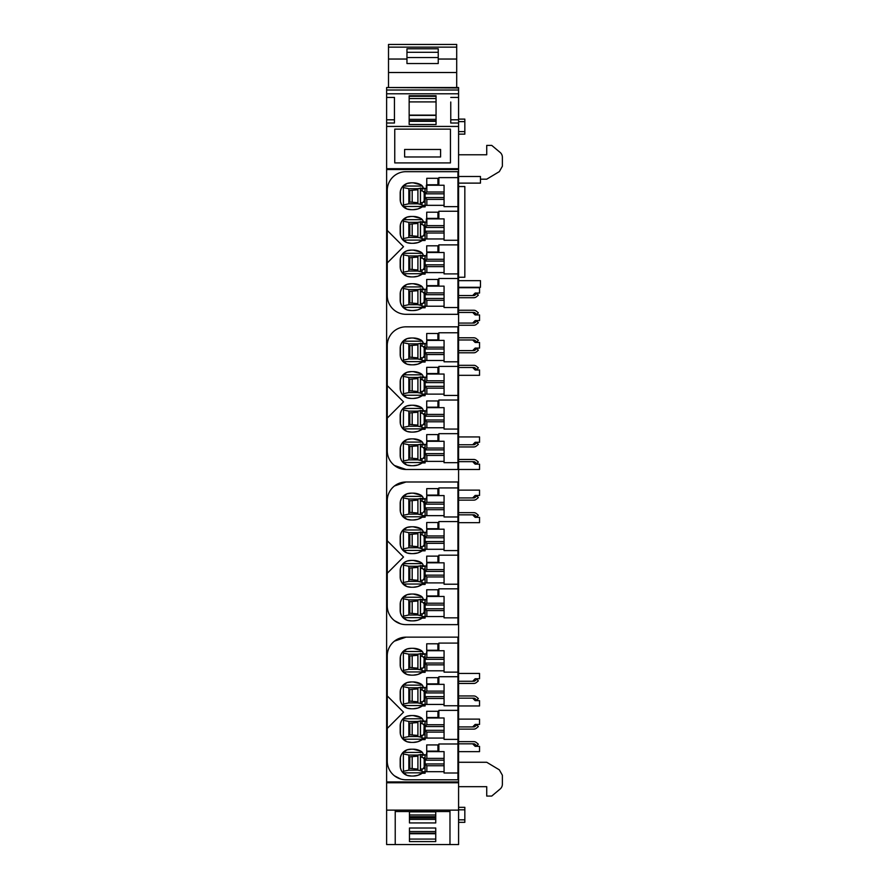 <?xml version="1.0" encoding="UTF-8"?>
<svg xmlns="http://www.w3.org/2000/svg" width="889" height="889" viewBox="0 0 889 889"><rect width="100%" height="100%" fill="white"/><g stroke="black" fill="none" stroke-linecap="round" stroke-linejoin="round"><path stroke-width="1.33" d="M450.756 112.014L450.756 119.804L458.58 119.804L458.58 844.55L395.227 844.55L395.227 810.135L386.626 810.135L386.626 844.55L395.227 844.55M409.462 811.557L409.462 822.925L435.743 822.925L435.743 811.557M409.462 841.583L435.743 841.583L435.743 828.015L409.462 828.015L409.462 841.583M458.58 810.135L449.978 810.135L449.978 844.55M409.462 819.402L435.743 819.402M409.462 811.857L435.743 811.857M409.462 839.072L435.743 839.072M409.462 831.537L435.743 831.537M449.978 811.557L395.227 811.557M449.978 810.135L395.227 810.135M458.58 87.978L386.626 87.522L458.58 87.522L458.58 93.778L386.626 93.778L386.626 97.434L394.449 97.434L394.449 123.015L386.626 123.015L386.626 810.135M458.58 119.804L458.58 93.778M386.626 96.912L386.626 123.015M386.626 87.978L386.626 93.778M409.462 814.991L435.743 814.991M409.462 833.738L435.743 833.738M409.462 833.204L435.743 833.204M386.626 782.764L458.58 782.764M458.58 469.481L479.538 469.481L479.538 464.158L475.159 464.158L472.659 461.658L458.58 461.658M458.58 497.94L472.659 497.94L475.159 495.44L479.538 495.44L479.538 490.128L458.58 490.128M458.58 522.654L479.538 522.654L479.538 517.342L475.159 517.342L472.659 514.842L458.58 514.842M458.58 681.263L472.659 681.263L475.159 678.751L479.538 678.751L479.538 673.44L458.58 673.44M458.58 705.966L479.538 705.966L479.538 700.654L475.159 700.654L472.659 698.154L458.58 698.154M458.58 726.924L472.659 726.924L475.159 724.424L479.538 724.424L479.538 719.112L458.58 719.112M458.58 751.638L479.538 751.638L479.538 746.327L475.159 746.327L472.659 743.826L458.58 743.826M458.58 131.628L464.836 131.628L464.836 134.139L458.58 134.139M464.836 131.628L464.836 121.626L458.58 121.626M464.836 121.626L464.836 119.115L458.58 119.115M458.58 807.323L464.836 807.323L464.836 819.836L458.58 819.836M464.836 809.823L458.58 809.823M464.836 819.836L464.836 822.336L458.58 822.336M458.58 444.767L472.659 444.767L475.159 442.266L479.538 442.266L479.538 436.944L458.58 436.944M458.58 375.325L479.538 375.325L479.538 370.002L475.159 370.002L472.659 367.501L458.58 367.501M458.58 350.61L472.659 350.61L475.159 348.099L479.538 348.099L479.538 342.476L475.159 342.476L472.659 339.976L458.58 339.976M458.58 287.291L480.471 287.291L480.471 280.657L458.58 280.657M458.58 762.273L486.728 762.273L499.329 769.841L502.374 775.208L502.374 784.22A6.256 6.256 0 0 1 500.14 789.01L491.739 796.066L486.728 796.066L486.728 786.676L458.58 786.676M458.58 186.534L464.836 186.534L464.836 277.246L458.58 277.246M458.58 323.074L472.659 323.074L475.159 320.573L479.538 320.573L479.538 314.95L475.159 314.95L472.659 312.439L458.58 312.439M458.58 295.548L472.659 295.548L475.159 293.048L479.538 293.048L479.538 287.725L458.58 287.725M458.58 154.786L486.728 154.786L486.728 145.396L491.739 145.396L500.14 152.441A6.256 6.256 0 0 1 502.374 157.242L502.374 166.254L499.329 171.621L486.728 179.178L480.471 179.178M458.58 183.123L480.471 183.123L480.471 176.489L458.58 176.489M458.58 126.438L386.626 126.438M450.756 102.013L450.756 123.015L458.58 123.015M450.756 97.434L458.58 97.434M409.151 95.723L436.055 95.723L436.055 124.538L409.151 124.538L409.151 95.723L409.151 96.312L436.055 96.312L436.055 95.723M458.58 168.699L386.626 168.699M458.58 169.521L386.626 169.521M458.58 781.942L386.626 781.942M394.449 775.808L400.55 778.975M387.248 728.435L387.248 695.909L403.517 712.178L387.248 728.435L387.248 761.028A18.769 18.769 0 0 0 406.029 779.797L457.946 779.797L457.946 773.008L444.067 773.008L444.067 751.616L438.866 751.616L438.866 743.982L457.946 743.982L457.946 739.381L444.067 739.381L444.067 717.979L438.866 717.979L438.866 710.355L457.946 710.355L457.946 705.755L444.067 705.755L444.067 684.352L438.866 684.352L438.866 676.718L457.946 676.718L457.946 672.128L444.067 672.128L444.067 650.726L438.866 650.726L438.866 643.091L457.946 643.091L457.946 637.146L406.029 637.146L394.449 641.147M394.449 465.48L406.029 469.481L457.946 469.481L457.946 462.691L444.067 462.691L444.067 441.288L438.866 441.288L438.866 433.665L457.946 433.665L457.946 429.065L444.067 429.065L444.067 407.662L438.866 407.662L438.866 400.028L457.946 400.028L457.946 395.438L444.067 395.438L444.067 374.036L438.866 374.036L438.866 366.401L457.946 366.401L457.946 361.801L444.067 361.801L444.067 340.409L438.866 340.409L438.866 332.775L457.946 332.775L457.946 326.83L406.029 326.83A18.769 18.769 0 0 0 387.248 345.599L387.248 385.593L403.517 401.85L387.248 418.119L387.248 385.593M394.449 620.644L400.55 623.822M387.248 573.283L387.248 540.745L403.517 557.014L387.248 573.283L387.248 605.865A18.769 18.769 0 0 0 406.029 624.634L457.946 624.634L457.946 617.844L444.067 617.844L444.067 596.452L438.866 596.452L438.866 588.818L457.946 588.818L457.946 584.217L444.067 584.217L444.067 562.826L438.866 562.826L438.866 555.192L457.946 555.192L457.946 550.591L444.067 550.591L444.067 529.199L438.866 529.199L438.866 521.565L457.946 521.565L457.946 516.965L444.067 516.965L444.067 495.573L438.866 495.573L438.866 487.939L457.946 487.939L457.946 481.994L406.029 481.994L394.449 485.983M458.58 90.022L386.626 90.022M394.449 97.434L394.449 102.013M394.449 112.014L394.449 119.804L386.626 119.804M409.151 121.304L436.055 121.304M409.151 101.902L436.055 101.902M409.151 115.126L436.055 115.126M409.151 119.359L436.055 119.359M409.151 120.871L436.055 120.871M458.58 741.637L473.804 741.637A4.067 4.067 0 0 1 476.415 742.582L478.338 744.193L476.926 745.871L475.015 744.26A1.878 1.878 0 0 0 473.804 743.826L472.659 743.826M472.659 726.924L473.804 726.924A1.889 1.889 0 0 0 475.015 726.491L476.926 724.879L478.338 726.557L476.415 728.169A4.101 4.101 0 0 1 473.804 729.124L458.58 729.124M458.58 695.965L473.804 695.965A4.067 4.067 0 0 1 476.415 696.909L478.338 698.521L476.926 700.199L475.015 698.587A1.878 1.878 0 0 0 473.804 698.154L472.659 698.154M472.659 681.263L473.804 681.263A1.889 1.889 0 0 0 475.015 680.818L476.926 679.207L478.338 680.885L476.415 682.496A4.101 4.101 0 0 1 473.804 683.452L458.58 683.452M458.58 512.653L473.804 512.653A4.067 4.067 0 0 1 476.415 513.598L478.338 515.209L476.926 516.887L475.015 515.276A1.878 1.878 0 0 0 473.804 514.842L472.659 514.842M472.659 497.94L473.804 497.94A1.889 1.889 0 0 0 475.015 497.507L476.926 495.895L478.338 497.573L476.415 499.185A4.101 4.101 0 0 1 473.804 500.14L458.58 500.14M458.58 459.469L473.804 459.469A4.067 4.067 0 0 1 476.415 460.424L478.338 462.024L476.926 463.702L475.015 462.102A1.878 1.878 0 0 0 473.804 461.658L472.659 461.658M472.659 444.767L473.804 444.767A1.889 1.889 0 0 0 475.015 444.322L476.926 442.722L478.338 444.4L476.415 446A4.101 4.101 0 0 1 473.804 446.956L458.58 446.956M458.58 365.312L473.804 365.312A4.067 4.067 0 0 1 476.415 366.257L478.338 367.868L476.926 369.546L475.015 367.935A1.878 1.878 0 0 0 473.804 367.501L472.659 367.501M472.659 350.61L473.804 350.61A1.889 1.889 0 0 0 475.015 350.166L476.926 348.555L478.338 350.233L476.415 351.844A4.101 4.101 0 0 1 473.804 352.8L458.58 352.8M458.58 337.787L473.804 337.787A4.067 4.067 0 0 1 476.415 338.731L478.338 340.343L476.926 342.021L475.015 340.409A1.878 1.878 0 0 0 473.804 339.976L472.659 339.976M472.659 323.074L473.804 323.074A1.889 1.889 0 0 0 475.015 322.64L476.926 321.029L478.338 322.707L476.415 324.318A4.101 4.101 0 0 1 473.804 325.263L458.58 325.263M458.58 310.25L473.804 310.25A4.067 4.067 0 0 1 476.415 311.206L478.338 312.817L476.926 314.495L475.015 312.884A1.878 1.878 0 0 0 473.804 312.439L472.659 312.439M472.659 295.548L473.804 295.548A1.889 1.889 0 0 0 475.015 295.115L476.926 293.503L478.338 295.181L476.415 296.793A4.101 4.101 0 0 1 473.804 297.737L458.58 297.737M450.445 162.909L450.445 129.127L394.76 129.127L394.76 162.909L450.445 162.909M404.617 149.463L404.617 156.975L440.588 156.975L440.588 149.463L404.617 149.463M456.702 44.506L456.702 72.509L388.504 72.509L388.504 59.041L406.962 59.041L406.962 63.541L438.244 63.541L438.244 59.041L456.702 59.041M456.702 87.522L456.702 72.509M388.504 44.506L388.504 47.139L456.702 47.139M388.504 47.139L388.504 59.041M438.244 59.041L438.244 48.784L406.962 48.784L406.962 59.041M388.504 87.522L388.504 72.509M406.962 57.529L438.244 57.529M387.248 262.966L387.248 295.548A18.769 18.769 0 0 0 406.029 314.317L457.946 314.317L457.946 307.527L444.067 307.527L444.067 286.136L438.866 286.136L438.866 278.501L457.946 278.501L457.946 273.901L444.067 273.901L444.067 252.509L438.866 252.509L438.866 244.875L457.946 244.875L457.946 240.274L444.067 240.274L444.067 218.883L438.866 218.883L438.866 211.249L457.946 211.249L457.946 206.648L444.067 206.648L444.067 185.245L438.866 185.245L438.866 177.622L457.946 177.622L457.946 171.677L406.029 171.677A18.769 18.769 0 0 0 387.248 190.446L387.248 230.429L403.517 246.698L387.248 262.966L387.248 230.429M444.067 272.59L425.109 272.59L425.109 274.123L422.219 274.123A15.846 15.846 0 0 1 413.218 276.923L417.786 276.257L422.219 274.123M444.067 259.277L426.853 259.277L426.853 252.509L426.353 255.821L423.286 255.443A4.756 4.756 0 0 0 420.908 252.087A15.846 15.846 0 0 0 413.218 250.098L411.34 250.098A15.846 15.846 0 0 0 408.696 250.32A10.212 10.212 0 0 0 400.183 260.388L400.183 266.633A10.212 10.212 0 0 0 408.696 276.701A15.846 15.846 0 0 0 411.34 276.923L413.218 276.923M444.067 238.963L425.109 238.963L425.109 240.497L422.219 240.497A15.846 15.846 0 0 1 413.218 243.297L417.786 242.619L422.219 240.497M444.067 225.639L426.853 225.639L426.853 218.883L438.866 218.883L426.353 218.883L426.353 222.194L423.286 221.817A4.756 4.756 0 0 0 420.908 218.461A15.846 15.846 0 0 0 413.218 216.46L411.34 216.46A15.846 15.846 0 0 0 408.696 216.683A10.212 10.212 0 0 0 400.183 226.762L400.183 233.007A10.212 10.212 0 0 0 408.696 243.075A15.846 15.846 0 0 0 411.34 243.297L413.218 243.297M444.067 205.337L425.109 205.337L425.109 206.87L422.219 206.87A15.846 15.846 0 0 1 413.218 209.671L417.786 208.993L422.219 206.87M444.067 192.013L426.853 192.013L426.853 185.245L438.866 185.245L426.353 185.245L426.353 188.568L423.286 188.19A4.756 4.756 0 0 0 420.908 184.823A15.846 15.846 0 0 0 413.218 182.834L411.34 182.834A15.846 15.846 0 0 0 408.696 183.056A10.212 10.212 0 0 0 400.183 193.135L400.183 199.369A10.212 10.212 0 0 0 408.696 209.448A15.846 15.846 0 0 0 411.34 209.671L413.218 209.671M444.067 306.216L425.109 306.216L425.109 307.75L422.219 307.75A15.846 15.846 0 0 1 413.218 310.55L417.786 309.883L422.219 307.75M444.067 292.903L426.853 292.903L426.853 286.136L426.353 289.447L423.286 289.081A4.756 4.756 0 0 0 420.908 285.713A15.846 15.846 0 0 0 413.218 283.724L411.34 283.724A15.846 15.846 0 0 0 408.696 283.947A10.212 10.212 0 0 0 400.183 294.015L400.183 300.26A10.212 10.212 0 0 0 408.696 310.328A15.846 15.846 0 0 0 411.34 310.55L413.218 310.55M457.946 177.622L457.946 206.648M457.946 211.249L457.946 240.274M457.946 244.875L457.946 273.901M457.946 278.501L457.946 307.527M426.853 259.277L425.109 260.721L425.109 255.821L425.109 265.189L426.853 266.633L444.067 266.633M423.253 255.243L417.908 255.888L417.908 271.134L421.975 271.778L421.975 270.1L421.975 272.59L425.109 272.59L425.109 265.189M411.34 276.923L406.962 276.257L402.15 272.656M400.183 266.633L400.206 267.289M400.372 268.556L401.239 271.145M411.34 250.098L406.973 250.765L404.451 252.087M400.372 258.466L401.239 255.876M402.15 254.365L403.517 253.321L403.339 274.012M400.183 260.388L400.206 259.732M413.218 250.098L420.908 252.087M426.853 225.639L425.109 227.084L425.109 222.194L425.109 231.562L426.853 233.007L444.067 233.007M423.253 221.617L417.908 222.261L417.908 237.507L421.975 238.152L421.975 236.474L421.975 238.963L425.109 238.963L425.109 231.562M411.34 243.297L406.962 242.619L402.15 239.03M400.183 233.007L400.206 233.651M400.372 234.929L401.239 237.519M411.34 216.46L406.973 217.138L402.15 220.739M400.372 224.839L401.239 222.25M400.183 226.762L400.206 226.106M413.218 216.46L420.908 218.461M426.853 192.013L425.109 193.458L425.109 188.568L425.109 197.936L426.853 199.38L444.067 199.38M423.253 187.99L417.908 188.635L417.908 203.87L421.975 204.514L421.975 202.848L421.975 205.337L425.109 205.337L425.109 197.936M411.34 209.671L406.962 208.993L402.15 205.403M400.183 199.369L400.206 200.025M400.372 201.303L401.239 203.881M411.34 182.834L406.973 183.512L402.15 187.101M400.372 191.202L401.239 188.624M400.183 193.135L400.206 192.48M413.218 182.834L420.908 184.823M426.853 292.903L425.109 294.348L425.109 289.447L425.109 298.826L426.853 300.271L444.067 300.271M423.253 288.869L417.908 289.514L417.908 304.76L421.975 305.405L421.975 303.738L421.975 306.216L425.109 306.216L425.109 298.826M411.34 310.55L406.962 309.883L402.15 306.283M400.183 300.26L400.206 300.915M400.372 302.182L401.239 304.771M411.34 283.724L406.973 284.391L402.15 287.992M400.372 292.092L401.239 289.503M400.183 294.015L400.206 293.359M413.218 283.724L420.908 285.713M425.109 273.723L403.462 273.723M408.84 271.056L417.908 271.056M403.517 272.167L408.84 271.067L408.84 255.954L417.908 255.965M400.428 258.166L400.428 268.856M422.331 253.298L403.462 253.298M403.517 254.854L408.84 255.954M425.109 267.022L422.497 270.1L420.475 269.678L420.475 258.11L421.975 258.11L421.975 256.076L421.975 257.677L425.109 260.755M420.408 255.243L420.408 271.778M425.109 240.097L403.462 240.097L403.339 219.383M403.517 238.53L408.84 237.441L417.908 237.43M400.428 224.528L400.428 235.229M422.331 219.672L403.462 219.672M403.517 221.228L408.84 222.328L408.84 237.441M408.84 222.339L417.908 222.339M425.109 233.396L422.497 236.474L420.475 236.052L420.475 224.473L421.975 224.473L421.975 222.439L421.975 224.05L425.109 227.128M420.408 221.617L420.408 238.152M425.109 206.47L403.462 206.47L403.339 185.757M403.517 204.903L408.84 203.814L417.908 203.803M400.428 190.902L400.428 201.603M422.331 186.045L403.462 186.045M403.517 187.601L408.84 188.701L408.84 203.814M417.908 188.701L408.84 188.701M425.109 199.769L422.497 202.848L420.475 202.425L420.475 190.846L421.975 190.846L421.975 188.812L421.975 190.424L425.109 193.502M420.408 187.99L420.408 204.514M425.109 307.35L403.462 307.35L403.339 286.636M403.517 305.794L408.84 304.694L417.908 304.683M400.428 291.792L400.428 302.482M422.331 286.925L403.462 286.925M403.517 288.481L408.84 289.581L417.908 289.592M425.109 300.649L422.497 303.738L420.475 303.305L420.475 291.736L421.975 291.736L421.975 289.703L421.975 291.303L425.109 294.381M420.408 288.869L420.408 305.405M408.84 269.2L417.908 269.978M408.84 257.821L417.908 257.043M408.84 235.574L417.908 236.352M408.84 224.195L417.908 223.417M408.84 201.947L417.908 202.714M408.84 190.557L417.908 189.79M408.84 302.827L417.908 303.605M408.84 289.581L408.84 304.694M408.84 291.448L417.908 290.67M421.975 188.812L425.109 188.812M424.453 201.681L423.82 202.292M444.067 197.58L425.109 197.58M444.067 193.824L425.109 193.824M426.853 205.337L426.853 199.38M421.975 222.439L425.109 222.439M424.453 235.307L423.82 235.918M444.067 231.207L425.109 231.207M444.067 227.451L425.109 227.451M426.853 238.963L426.853 233.007M421.975 256.076L425.109 256.076M424.453 268.945L423.82 269.545M444.067 264.833L425.109 264.833M444.067 261.077L425.109 261.077M426.853 272.59L426.853 266.633M438.866 252.509L426.853 252.509M421.975 289.703L425.109 289.703M424.453 302.571L423.82 303.171M444.067 298.46L425.109 298.46M444.067 294.704L425.109 294.704M426.853 306.216L426.853 300.271M438.866 286.136L426.853 286.136M426.764 178.311L426.764 184.768L437.933 184.768L437.933 178.311L426.764 178.311M426.72 212.193L426.72 218.394L437.933 218.394L437.933 212.193L426.72 212.193M426.72 252.02L437.933 252.02L437.933 245.82L426.72 245.82L426.72 252.02M426.72 279.446L426.72 285.647L437.933 285.647L437.933 279.446L426.72 279.446M387.248 418.119L387.248 450.712A18.769 18.769 0 0 0 406.029 469.481M444.067 427.753L425.109 427.753L425.109 429.276L422.219 429.276A15.846 15.846 0 0 1 413.218 432.087L417.786 431.409L422.219 429.276M444.067 414.43L426.853 414.43L426.853 407.662L426.353 410.985L423.286 410.607A4.756 4.756 0 0 0 420.908 407.24A15.846 15.846 0 0 0 413.218 405.251L411.34 405.251A15.846 15.846 0 0 0 408.696 405.473A10.212 10.212 0 0 0 400.183 415.552L400.183 421.786A10.212 10.212 0 0 0 408.696 431.865A15.846 15.846 0 0 0 411.34 432.087L413.218 432.087M444.067 394.116L425.109 394.116L425.109 395.649L422.219 395.649A15.846 15.846 0 0 1 413.218 398.461L417.786 397.783L422.219 395.649M444.067 380.803L426.853 380.803L426.853 374.036L426.353 377.358L423.286 376.98A4.756 4.756 0 0 0 420.908 373.613A15.846 15.846 0 0 0 413.218 371.624L411.34 371.624A15.846 15.846 0 0 0 408.696 371.846A10.212 10.212 0 0 0 400.183 381.926L400.183 388.16A10.212 10.212 0 0 0 408.696 398.239A15.846 15.846 0 0 0 411.34 398.461L413.218 398.461M444.067 360.49L425.109 360.49L425.109 362.023L422.219 362.023A15.846 15.846 0 0 1 413.218 364.823L417.786 364.157L422.219 362.023M444.067 347.177L426.853 347.177L426.853 340.409L426.353 343.721L423.286 343.354A4.756 4.756 0 0 0 420.908 339.987A15.846 15.846 0 0 0 413.218 337.998L411.34 337.998A15.846 15.846 0 0 0 408.696 338.22A10.212 10.212 0 0 0 400.183 348.288L400.183 354.533A10.212 10.212 0 0 0 408.696 364.612A15.846 15.846 0 0 0 411.34 364.823L413.218 364.823M444.067 461.38L425.109 461.38L425.109 462.913L422.219 462.913A15.846 15.846 0 0 1 413.218 465.714L417.786 465.036L422.219 462.913M444.067 448.056L426.853 448.056L426.853 441.288L426.353 444.611L423.286 444.233A4.756 4.756 0 0 0 420.908 440.866A15.846 15.846 0 0 0 413.218 438.877L411.34 438.877A15.846 15.846 0 0 0 408.696 439.099A10.212 10.212 0 0 0 400.183 449.178L400.183 455.412A10.212 10.212 0 0 0 408.696 465.492A15.846 15.846 0 0 0 411.34 465.714L413.218 465.714M457.946 332.775L457.946 361.801M457.946 366.401L457.946 395.438M457.946 400.028L457.946 429.065M457.946 433.665L457.946 462.691M426.853 414.43L425.109 415.874L425.109 410.985L425.109 420.353L426.853 421.797L444.067 421.797M423.253 410.407L417.908 411.051L417.908 426.287L421.975 426.931L421.975 425.264L421.975 427.753L425.109 427.753L425.109 420.353M411.34 432.087L406.962 431.409L402.15 427.82M400.183 421.786L400.206 422.442M400.372 423.72L401.239 426.298M411.34 405.251L406.973 405.929L404.451 407.24M400.372 413.618L401.239 411.04M402.15 409.518L403.517 408.484L403.339 429.165M400.183 415.552L400.206 414.896M413.218 405.251L420.908 407.24M426.853 380.803L425.109 382.248L425.109 377.358L425.109 386.726L426.853 388.171L444.067 388.171M423.253 376.78L417.908 377.425L417.908 392.66L421.975 393.305L421.975 391.638L421.975 394.116L425.109 394.116L425.109 386.726M411.34 398.461L406.962 397.783L402.15 394.183M400.183 388.16L400.206 388.815M400.372 390.093L401.239 392.671M411.34 371.624L406.973 372.302L402.15 375.891M400.372 379.992L401.239 377.414M400.183 381.926L400.206 381.27M413.218 371.624L420.908 373.613M426.853 347.177L425.109 348.621L425.109 343.721L425.109 353.1L426.853 354.544L444.067 354.544M423.253 343.143L417.908 343.787L417.908 359.034L421.975 359.678L421.975 358.011L421.975 360.49L425.109 360.49L425.109 353.1M411.34 364.823L406.962 364.157L402.15 360.556M400.183 354.533L400.206 355.189M400.372 356.456L401.239 359.045M411.34 337.998L406.973 338.665L402.15 342.265M400.372 346.366L401.239 343.776M400.183 348.288L400.206 347.643M413.218 337.998L420.908 339.987M426.853 448.056L425.109 449.501L425.109 444.611L425.109 453.979L426.853 455.424L444.067 455.424M423.253 444.033L417.908 444.678L417.908 459.913L421.975 460.558L421.975 458.891L421.975 461.38L425.109 461.38L425.109 453.979M411.34 465.714L406.962 465.036L402.15 461.447M400.183 455.412L400.206 456.068M400.372 457.346L401.239 459.924M411.34 438.877L406.973 439.555L402.15 443.144M400.372 447.245L401.239 444.667M400.183 449.178L400.206 448.523M413.218 438.877L420.908 440.866M425.109 428.876L403.462 428.876M403.517 427.32L408.84 426.22L417.908 426.22M400.428 413.318L400.428 424.02M422.331 408.451L403.462 408.451M403.517 410.018L408.84 411.118L417.908 411.118M425.109 422.175L422.497 425.264L420.475 424.842L420.475 413.263L421.975 413.263L421.975 411.229L421.975 412.84L425.109 415.919M420.408 410.407L420.408 426.931M425.109 395.249L403.462 395.249L403.339 374.547M403.517 393.694L408.84 392.594L417.908 392.582M400.428 379.692L400.428 390.393M422.331 374.825L403.462 374.825M403.517 376.391L408.84 377.481L417.908 377.492M425.109 388.549L422.497 391.638L420.475 391.216L420.475 379.636L421.975 379.636L421.975 377.603L421.975 379.214L425.109 382.292M420.408 376.78L420.408 393.305M425.109 361.623L403.462 361.623L403.339 340.909M408.84 358.956L417.908 358.956M403.517 360.067L408.84 358.967L408.84 343.854L403.517 342.765M400.428 346.065L400.428 356.767M422.331 341.198L403.462 341.198M417.908 343.865L408.84 343.865M425.109 354.922L422.497 358.011L420.475 357.578L420.475 346.01L421.975 346.01L421.975 343.976L421.975 345.588L425.109 348.655M420.408 343.143L420.408 359.678M425.109 462.513L403.462 462.513L403.339 441.8M403.517 460.947L408.84 459.857L417.908 459.846M400.428 446.945L400.428 457.646M422.331 442.089L403.462 442.089M403.517 443.644L408.84 444.744L408.84 459.857M408.84 444.756L417.908 444.756M425.109 455.813L422.497 458.891L420.475 458.468L420.475 446.889L421.975 446.889L421.975 444.856L421.975 446.467L425.109 449.545M420.408 444.033L420.408 460.558M408.84 424.364L417.908 425.131M408.84 411.118L408.84 426.22M408.84 412.974L417.908 412.207M408.84 390.738L417.908 391.504M408.84 377.481L408.84 392.594M408.84 379.347L417.908 378.57M408.84 357.1L417.908 357.878M408.84 345.721L417.908 344.943M408.84 457.991L417.908 458.757M408.84 446.6L417.908 445.834M421.975 343.976L425.109 343.976M424.453 356.845L423.82 357.445M444.067 352.733L425.109 352.733M444.067 348.977L425.109 348.977M426.853 360.49L426.853 354.544M438.866 340.409L426.853 340.409M421.975 377.603L425.109 377.603M424.453 390.471L423.82 391.071M444.067 386.359L425.109 386.359M444.067 382.603L425.109 382.603M426.853 394.116L426.853 388.171M438.866 374.036L426.853 374.036M421.975 411.229L425.109 411.229M424.453 424.097L423.82 424.709M444.067 419.986L425.109 419.986M444.067 416.241L425.109 416.241M426.853 427.753L426.853 421.797M438.866 407.662L426.853 407.662M421.975 444.856L425.109 444.856M424.453 457.724L423.82 458.335M444.067 453.623L425.109 453.623M444.067 449.867L425.109 449.867M426.853 461.38L426.853 455.424M438.866 441.288L426.853 441.288M426.72 333.475L426.72 339.92L437.888 339.92L437.888 333.475L426.72 333.475M426.72 367.346L426.72 373.558L437.933 373.558L437.933 367.346L426.72 367.346M426.72 407.184L437.933 407.184L437.933 400.972L426.72 400.972L426.72 407.184M426.72 434.599L426.72 440.811L437.933 440.811L437.933 434.599L426.72 434.599M406.029 481.994A18.769 18.769 0 0 0 387.248 500.763L387.248 540.745M444.067 582.906L425.109 582.906L425.109 584.44L422.219 584.44A15.846 15.846 0 0 1 413.218 587.24L417.786 586.573L422.219 584.44M444.067 569.593L426.853 569.593L426.853 562.826L426.353 566.137L423.286 565.76A4.756 4.756 0 0 0 420.908 562.404A15.846 15.846 0 0 0 413.218 560.414L411.34 560.414A15.846 15.846 0 0 0 408.696 560.637A10.212 10.212 0 0 0 400.183 570.705L400.183 576.95A10.212 10.212 0 0 0 408.696 587.018A15.846 15.846 0 0 0 411.34 587.24L413.218 587.24M444.067 549.28L425.109 549.28L425.109 550.813L422.219 550.813A15.846 15.846 0 0 1 413.218 553.614L417.786 552.947L422.219 550.813M444.067 535.956L426.853 535.956L426.853 529.199L426.353 532.511L423.286 532.133A4.756 4.756 0 0 0 420.908 528.777A15.846 15.846 0 0 0 413.218 526.788L411.34 526.788A15.846 15.846 0 0 0 408.696 526.999A10.212 10.212 0 0 0 400.183 537.078L400.183 543.323A10.212 10.212 0 0 0 408.696 553.391A15.846 15.846 0 0 0 411.34 553.614L413.218 553.614M444.067 515.653L425.109 515.653L425.109 517.187L422.219 517.187A15.846 15.846 0 0 1 413.218 519.987L417.786 519.309L422.219 517.187M444.067 502.329L426.853 502.329L426.853 495.573L426.353 498.885L423.286 498.507A4.756 4.756 0 0 0 420.908 495.151A15.846 15.846 0 0 0 413.218 493.151L411.34 493.151A15.846 15.846 0 0 0 408.696 493.373A10.212 10.212 0 0 0 400.183 503.452L400.183 509.686A10.212 10.212 0 0 0 408.696 519.765A15.846 15.846 0 0 0 411.34 519.987L413.218 519.987M444.067 616.533L425.109 616.533L425.109 618.066L422.219 618.066A15.846 15.846 0 0 1 413.218 620.878L417.786 620.2L422.219 618.066M444.067 603.22L426.853 603.22L426.853 596.452L426.353 599.764L423.286 599.397A4.756 4.756 0 0 0 420.908 596.03A15.846 15.846 0 0 0 413.218 594.041L411.34 594.041A15.846 15.846 0 0 0 408.696 594.263A10.212 10.212 0 0 0 400.183 604.331L400.183 610.576A10.212 10.212 0 0 0 408.696 620.655A15.846 15.846 0 0 0 411.34 620.878L413.218 620.878M457.946 487.939L457.946 516.965M457.946 521.565L457.946 550.591M457.946 555.192L457.946 584.217M457.946 588.818L457.946 617.844M426.853 569.593L425.109 571.038L425.109 566.137L425.109 575.505L426.853 576.95L444.067 576.95M423.253 565.56L417.908 566.204L417.908 581.45L421.975 582.095L421.975 580.428L421.975 582.906L425.109 582.906L425.109 575.505M411.34 587.24L406.962 586.573L402.15 582.973M400.183 576.95L400.206 577.606M400.372 578.872L401.239 581.462M411.34 560.414L406.973 561.081L404.451 562.404M400.372 568.782L401.239 566.193M402.15 564.682L403.517 563.637L403.339 584.329M400.183 570.705L400.206 570.049M413.218 560.414L420.908 562.404M426.853 535.956L425.109 537.401L425.109 532.511L425.109 541.879L426.853 543.323L444.067 543.323M423.253 531.933L417.908 532.578L417.908 547.824L421.975 548.469L421.975 546.791L421.975 549.28L425.109 549.28L425.109 541.879M411.34 553.614L406.962 552.947L402.15 549.346M400.183 543.323L400.206 543.979M400.372 545.246L401.239 547.835M411.34 526.788L406.973 527.455L402.15 531.055M400.372 535.156L401.239 532.567M400.183 537.078L400.206 536.423M413.218 526.788L420.908 528.777M426.853 502.329L425.109 503.774L425.109 498.885L425.109 508.252L426.853 509.697L444.067 509.697M423.253 498.307L417.908 498.951L417.908 514.186L421.975 514.842L421.975 513.164L421.975 515.653L425.109 515.653L425.109 508.252M411.34 519.987L406.962 519.309L402.15 515.72M400.183 509.686L400.206 510.342M400.372 511.62L401.239 514.209M411.34 493.151L406.973 493.828L402.15 497.429M400.372 501.529L401.239 498.94M400.183 503.452L400.206 502.796M413.218 493.151L420.908 495.151M426.853 603.22L425.109 604.664L425.109 599.764L425.109 609.143L426.853 610.587L444.067 610.587M423.253 599.186L417.908 599.831L417.908 615.077L421.975 615.721L421.975 614.055L421.975 616.533L425.109 616.533L425.109 609.143M411.34 620.878L406.962 620.2L402.15 616.599M400.183 610.576L400.206 611.232M400.372 612.499L401.239 615.088M411.34 594.041L406.973 594.708L402.15 598.308M400.372 602.409L401.239 599.819M400.183 604.331L400.206 603.687M413.218 594.041L420.908 596.03M425.109 584.04L403.462 584.04M408.84 581.373L417.908 581.373M403.517 582.484L408.84 581.384L408.84 566.271L417.908 566.282M400.428 568.482L400.428 579.172M422.331 563.615L403.462 563.615M403.517 565.171L408.84 566.271M425.109 577.339L422.497 580.428L420.475 579.995L420.475 568.427L421.975 568.427L421.975 566.393L421.975 567.993L425.109 571.071M420.408 565.56L420.408 582.095M425.109 550.413L403.462 550.413L403.339 529.7M403.517 548.857L408.84 547.757L417.908 547.746M400.428 534.856L400.428 545.546M422.331 529.988L403.462 529.988M403.517 531.544L408.84 532.644L408.84 547.757M408.84 532.655L417.908 532.655M425.109 543.712L422.497 546.791L420.475 546.368L420.475 534.8L421.975 534.8L421.975 532.767L421.975 534.367L425.109 537.445M420.408 531.933L420.408 548.469M425.109 516.787L403.462 516.787L403.339 496.073M403.517 515.22L408.84 514.131L417.908 514.12M400.428 501.218L400.428 511.92M422.331 496.362L403.462 496.362M403.517 497.918L408.84 499.018L408.84 514.131M417.908 499.029L408.84 499.029M425.109 510.086L422.497 513.164L420.475 512.742L420.475 501.163L421.975 501.163L421.975 499.129L421.975 500.74L425.109 503.819M420.408 498.307L420.408 514.842M425.109 617.666L403.462 617.666L403.339 596.952M403.517 616.11L408.84 615.01L417.908 614.999M400.428 602.109L400.428 612.81M422.331 597.241L403.462 597.241M403.517 598.808L408.84 599.897L417.908 599.908M425.109 610.965L422.497 614.055L420.475 613.621L420.475 602.053L421.975 602.053L421.975 600.019L421.975 601.631L425.109 604.698M420.408 599.186L420.408 615.721M408.84 579.517L417.908 580.295M408.84 568.138L417.908 567.36M408.84 545.89L417.908 546.668M408.84 534.511L417.908 533.733M408.84 512.264L417.908 513.042M408.84 500.874L417.908 500.107M408.84 613.143L417.908 613.921M408.84 599.897L408.84 615.01M408.84 601.764L417.908 600.986M421.975 499.129L425.109 499.129M424.453 511.997L423.931 501.385M444.067 507.897L425.109 507.897M444.067 504.141L425.109 504.141M426.853 515.653L426.853 509.697M438.866 495.573L426.853 495.573M421.975 532.767L425.109 532.767M424.453 545.624L423.82 546.235M444.067 541.523L425.109 541.523M444.067 537.767L425.109 537.767M426.853 549.28L426.853 543.323M438.866 529.199L426.853 529.199M421.975 566.393L425.109 566.393M424.453 579.261L423.82 579.861M444.067 575.15L425.109 575.15M444.067 571.394L425.109 571.394M426.853 582.906L426.853 576.95M438.866 562.826L426.853 562.826M421.975 600.019L425.109 600.019M424.453 612.888L423.82 613.488M444.067 608.776L425.109 608.776M444.067 605.02L425.109 605.02M426.853 616.533L426.853 610.587M438.866 596.452L426.853 596.452M426.72 488.628L426.72 495.084L437.888 495.084L437.888 488.628L426.72 488.628M426.72 522.51L426.72 528.711L437.933 528.711L437.933 522.51L426.72 522.51M426.72 562.337L437.933 562.337L437.933 556.136L426.72 556.136L426.72 562.337M426.72 589.763L426.72 595.974L437.933 595.974L437.933 589.763L426.72 589.763M406.029 637.146A18.769 18.769 0 0 0 387.248 655.915L387.248 695.909M444.067 738.07L425.109 738.07L425.109 739.604L422.219 739.604A15.846 15.846 0 0 1 413.218 742.404L417.786 741.726L422.219 739.604M444.067 724.746L426.853 724.746L426.853 717.979L426.353 721.301L423.286 720.923A4.756 4.756 0 0 0 420.908 717.556A15.846 15.846 0 0 0 413.218 715.567L411.34 715.567A15.846 15.846 0 0 0 408.696 715.789A10.212 10.212 0 0 0 400.183 725.869L400.183 732.103A10.212 10.212 0 0 0 408.696 742.182A15.846 15.846 0 0 0 411.34 742.404L413.218 742.404M444.067 704.432L425.109 704.432L425.109 705.966L422.219 705.966A15.846 15.846 0 0 1 413.218 708.777L417.786 708.1L422.219 705.966M444.067 691.12L426.853 691.12L426.853 684.352L426.353 687.675L423.286 687.297A4.756 4.756 0 0 0 420.908 683.93A15.846 15.846 0 0 0 413.218 681.941L411.34 681.941A15.846 15.846 0 0 0 408.696 682.163A10.212 10.212 0 0 0 400.183 692.242L400.183 698.476A10.212 10.212 0 0 0 408.696 708.555A15.846 15.846 0 0 0 411.34 708.777L413.218 708.777M444.067 670.806L425.109 670.806L425.109 672.34L422.219 672.34A15.846 15.846 0 0 1 413.218 675.151L417.786 674.473L422.219 672.34M444.067 657.493L426.853 657.493L426.853 650.726L426.353 654.037L423.286 653.671A4.756 4.756 0 0 0 420.908 650.304A15.846 15.846 0 0 0 413.218 648.314L411.34 648.314A15.846 15.846 0 0 0 408.696 648.537A10.212 10.212 0 0 0 400.183 658.616L400.183 664.85A10.212 10.212 0 0 0 408.696 674.929A15.846 15.846 0 0 0 411.34 675.151L413.218 675.151M444.067 771.696L425.109 771.696L425.109 773.23L422.219 773.23A15.846 15.846 0 0 1 413.218 776.03L417.786 775.352L422.219 773.23M444.067 758.373L426.853 758.373L426.853 751.616L426.353 754.928L423.286 754.55A4.756 4.756 0 0 0 420.908 751.194A15.846 15.846 0 0 0 413.218 749.194L411.34 749.194A15.846 15.846 0 0 0 408.696 749.416A10.212 10.212 0 0 0 400.183 759.495L400.183 765.729A10.212 10.212 0 0 0 408.696 775.808A15.846 15.846 0 0 0 411.34 776.03L413.218 776.03M457.946 643.091L457.946 672.128M457.946 676.718L457.946 705.755M457.946 710.355L457.946 739.381M457.946 743.982L457.946 773.008M426.853 724.746L425.109 726.191L425.109 721.301L425.109 730.669L426.853 732.114L444.067 732.114M423.253 720.723L417.908 721.368L417.908 736.603L421.975 737.248L421.975 735.581L421.975 738.07L425.109 738.07L425.109 730.669M411.34 742.404L406.962 741.726L402.15 738.137M400.183 732.103L400.206 732.758M400.372 734.036L401.239 736.614M411.34 715.567L406.973 716.245L404.451 717.556M400.372 723.935L401.239 721.357M402.15 719.834L403.517 718.801L403.339 739.481M400.183 725.869L400.206 725.213M413.218 715.567L420.908 717.556M426.853 691.12L425.109 692.564L425.109 687.675L425.109 697.043L426.853 698.487L444.067 698.487M423.253 687.097L417.908 687.742L417.908 702.977L421.975 703.621L421.975 701.954L421.975 704.432L425.109 704.432L425.109 697.043M411.34 708.777L406.962 708.1L402.15 704.51M400.183 698.476L400.206 699.132M400.372 700.41L401.239 702.988M411.34 681.941L406.973 682.619L402.15 686.208M400.372 690.309L401.239 687.73M400.183 692.242L400.206 691.586M413.218 681.941L420.908 683.93M426.853 657.493L425.109 658.938L425.109 654.037L425.109 663.416L426.853 664.861L444.067 664.861M423.253 653.459L417.908 654.115L417.908 669.35L421.975 669.995L421.975 668.328L421.975 670.806L425.109 670.806L425.109 663.416M411.34 675.151L406.962 674.473L402.15 670.873M400.183 664.85L400.206 665.505M400.372 666.772L401.239 669.361M411.34 648.314L406.973 648.981L402.15 652.582M400.372 656.682L401.239 654.093M400.183 658.616L400.206 657.96M413.218 648.314L420.908 650.304M426.853 758.373L425.109 759.817L425.109 754.928L425.109 764.296L426.853 765.74L444.067 765.74M423.253 754.35L417.908 754.994L417.908 770.23L421.975 770.885L421.975 769.207L421.975 771.696L425.109 771.696L425.109 764.296M411.34 776.03L406.962 775.352L402.15 771.763M400.183 765.729L400.206 766.385M400.372 767.663L401.239 770.252M411.34 749.194L406.973 749.871L402.15 753.472M400.372 757.572L401.239 754.983M400.183 759.495L400.206 758.839M413.218 749.194L420.908 751.194M425.109 739.204L403.462 739.204M403.517 737.637L408.84 736.548L417.908 736.537M400.428 723.635L400.428 734.336M422.331 718.779L403.462 718.779M403.517 720.334L408.84 721.435L417.908 721.435M425.109 732.503L422.497 735.581L420.475 735.159L420.475 723.579L421.975 723.579L421.975 721.546L421.975 723.157L425.109 726.235M420.408 720.723L420.408 737.248M425.109 705.566L403.462 705.566L403.339 684.863M403.517 704.01L408.84 702.91L417.908 702.91M400.428 690.008L400.428 700.71M422.331 685.141L403.462 685.141M403.517 686.708L408.84 687.797L417.908 687.808M425.109 698.865L422.497 701.954L420.475 701.532L420.475 689.953L421.975 689.953L421.975 687.919L421.975 689.531L425.109 692.609M420.408 687.097L420.408 703.621M425.109 671.94L403.462 671.94L403.339 651.237M408.84 669.273L417.908 669.273M403.517 670.384L408.84 669.284L408.84 654.171L403.517 653.082M400.428 656.382L400.428 667.083M422.331 651.515L403.462 651.515M417.908 654.182L408.84 654.182M425.109 665.239L422.497 668.328L420.475 667.906L420.475 656.326L421.975 656.326L421.975 654.293L421.975 655.904L425.109 658.982M420.408 653.459L420.408 669.995M425.109 772.83L403.462 772.83L403.339 752.116M403.517 771.263L408.84 770.174L417.908 770.163M400.428 757.261L400.428 767.963M422.331 752.405L403.462 752.405M403.517 753.961L408.84 755.061L408.84 770.174M408.84 755.072L417.908 755.072M425.109 766.129L422.497 769.207L420.475 768.785L420.475 757.206L421.975 757.206L421.975 755.172L421.975 756.783L425.109 759.862M420.408 754.35L420.408 770.885M408.84 734.681L417.908 735.447M408.84 721.435L408.84 736.548M408.84 723.29L417.908 722.524M408.84 701.054L417.908 701.821M408.84 687.797L408.84 702.91M408.84 689.664L417.908 688.897M408.84 667.417L417.908 668.195M408.84 656.038L417.908 655.26M408.84 768.307L417.908 769.085M408.84 756.928L417.908 756.15M421.975 654.293L425.109 654.293M424.186 656.771L423.82 667.761M444.067 663.05L425.109 663.05M444.067 659.294L425.109 659.294M426.853 670.806L426.853 664.861M438.866 650.726L426.853 650.726M421.975 687.919L425.109 687.919M424.453 700.788L423.82 701.399M444.067 696.676L425.109 696.676M444.067 692.931L425.109 692.931M426.853 704.432L426.853 698.487M438.866 684.352L426.853 684.352M421.975 721.546L425.109 721.546M424.186 724.035L423.82 735.025M444.067 730.314L425.109 730.314M444.067 726.557L425.109 726.557M426.853 738.07L426.853 732.114M438.866 717.979L426.853 717.979M421.975 755.172L425.109 755.172M424.453 768.04L423.82 768.652M444.067 763.94L425.109 763.94M444.067 760.184L425.109 760.184M426.853 771.696L426.853 765.74M438.866 751.616L426.853 751.616M426.72 643.792L426.72 650.248L437.888 650.248L437.888 643.792L426.72 643.792M426.72 677.662L426.72 683.874L437.933 683.874L437.933 677.662L426.72 677.662M426.72 717.501L437.933 717.501L437.933 711.289L426.72 711.289L426.72 717.501M426.72 744.926L426.72 751.127L437.933 751.127L437.933 744.926L426.72 744.926M409.462 817.924L435.743 817.924M409.462 816.691L435.743 816.691M409.151 98.557L436.055 98.557M409.151 115.37L436.055 115.37M406.962 52.295L438.244 52.295M412.185 257.643L412.185 269.378M409.796 269.234L409.796 257.788M412.185 224.017L412.185 235.752M409.796 235.607L409.796 224.161M412.185 190.379L412.185 202.125M409.796 201.981L409.796 190.535M412.185 291.27L412.185 303.005M409.796 302.86L409.796 291.414M424.186 191.302L424.186 201.981M424.186 224.928L424.186 235.607M424.186 258.555L424.186 269.234M424.186 292.181L424.186 302.86M412.185 412.796L412.185 424.542M409.796 424.386L409.796 412.941M412.185 379.17L412.185 390.904M409.796 390.76L409.796 379.314M412.185 345.543L412.185 357.278M409.796 357.134L409.796 345.688M412.185 446.422L412.185 458.168M409.796 458.024L409.796 446.578M424.186 346.454L424.186 357.134M424.186 380.081L424.186 390.76M424.186 413.707L424.186 424.397M424.186 447.345L424.186 458.024M412.185 567.96L412.185 579.695M409.796 579.55L409.796 568.104M412.185 534.333L412.185 546.068M409.796 545.924L409.796 534.478M412.185 500.707L412.185 512.442M409.796 512.297L409.796 500.851M412.185 601.586L412.185 613.321M409.796 613.177L409.796 601.731M424.186 535.245L424.186 545.924M424.186 568.871L424.186 579.55M424.186 602.498L424.186 613.177M412.185 723.113L412.185 734.859M409.796 734.714L409.796 723.268M412.185 689.486L412.185 701.232M409.796 701.077L409.796 689.631M412.185 655.86L412.185 667.595M409.796 667.45L409.796 656.004M412.185 756.75L412.185 768.485M409.796 768.34L409.796 756.895M424.186 690.397L424.186 701.077M424.186 757.661L424.186 768.34M388.504 44.45L456.702 44.45"/></g></svg>
